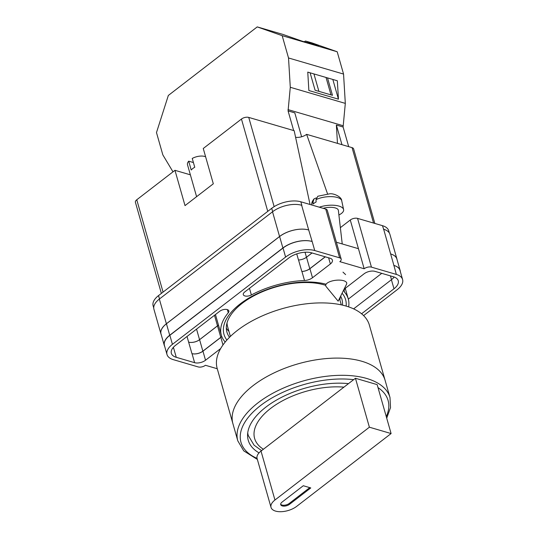 <?xml version="1.0" encoding="UTF-8"?>
<svg xmlns="http://www.w3.org/2000/svg" width="538" height="538" viewBox="0 0 538 538"><rect width="100%" height="100%" fill="white"/><g stroke="black" fill="none" stroke-linecap="round" stroke-linejoin="round"><path stroke-width="0.81" d="M226.901 340.05A63.242 31.695 -15.9 0 1 240.136 303.957A63.242 31.695 -15.9 0 1 325.51 284.077M342.081 293.244A63.242 31.695 -15.9 0 1 346.136 306.082M342.437 305.113A59.799 29.967 164.1 0 0 341.933 299.303A59.799 29.967 164.1 0 0 340.635 296.156M325.658 285.342A59.799 29.967 164.1 0 0 242.187 303.331A59.799 29.967 164.1 0 0 226.908 332.067A59.799 29.967 164.1 0 0 229.538 337.272M345.598 274.595L342.988 272.154M339.848 299.841A59.799 29.967 164.1 0 0 340.285 296.868M340.359 227.661L350.278 220.015A5.299 2.656 -15.9 0 1 357.555 218.381L371.449 267.137L396.345 274.42A21.204 10.626 164.1 0 1 402.585 279.518A21.204 10.626 164.1 0 1 397.172 289.706L363.601 315.591M389.364 233.082L388.698 230.762A21.204 10.626 -15.9 0 0 382.451 225.664L357.555 218.381M153.72 307.877L153.122 305.779A21.204 10.626 -15.9 0 1 158.542 295.584L159.497 298.94M350.278 220.015L364.165 268.765L339.828 261.65A5.299 2.656 164.1 0 0 341.186 259.101L327.299 210.345A5.299 2.656 -15.9 0 0 325.739 209.074L300.843 201.79A21.204 10.626 -15.9 0 0 271.717 208.314L158.542 295.584M358.449 248.691L336.385 242.234M217.265 368.738L205.435 365.282A5.299 2.656 164.1 0 1 198.152 366.916L173.256 359.633A21.204 10.626 164.1 0 1 167.009 354.529A21.204 10.626 164.1 0 1 172.429 344.34L285.604 257.07A21.204 10.626 164.1 0 1 314.73 250.54L339.626 257.823A5.299 2.656 164.1 0 1 341.186 259.101M304.501 280.506A7.949 3.988 164.1 0 0 312.491 277.749L330.379 263.963A7.949 3.988 164.1 0 0 332.41 260.143A7.949 3.988 164.1 0 0 330.063 258.227L311.724 252.86A16.698 8.366 164.1 0 0 288.785 258.005L244.709 291.993A5.494 2.751 164.1 0 0 243.304 294.629A5.494 2.751 164.1 0 0 251.367 294.965A65.999 33.074 164.1 0 1 304.501 280.506L301.926 271.461A7.949 3.988 164.1 0 0 309.915 268.704L325.308 256.834M348.637 306.875A65.999 33.074 164.1 0 0 348.274 298.94A65.999 33.074 164.1 0 0 344.596 292.235A7.949 3.988 164.1 0 1 344.159 291.428A7.949 3.988 164.1 0 1 346.19 287.608L364.071 273.815A7.949 3.988 164.1 0 1 374.993 271.367L393.339 276.734A16.698 8.366 164.1 0 1 398.255 280.749A16.698 8.366 164.1 0 1 393.991 288.778L361.576 313.768M227.379 309.639L228.273 312.773A5.494 2.751 164.1 0 0 228.852 310.91A5.494 2.751 164.1 0 0 225.187 309.377A5.494 2.751 164.1 0 0 219.692 311.28L175.61 345.275A16.698 8.366 164.1 0 0 171.346 353.298A16.698 8.366 164.1 0 0 176.262 357.313L194.608 362.679A7.949 3.988 164.1 0 0 205.529 360.231L220.647 348.57M228.273 312.773A65.999 33.074 164.1 0 0 221.326 335.107A65.999 33.074 164.1 0 0 224.998 341.812A7.949 3.988 164.1 0 1 225.187 342.054M371.449 267.137A5.299 2.656 164.1 0 0 364.165 268.765M161.218 334.663A21.204 10.626 -15.9 0 1 160.963 333.957L153.929 309.249A21.204 10.626 -15.9 0 1 159.349 299.061L166.383 323.768L279.558 236.498A21.204 10.626 -15.9 0 1 308.684 229.968L312.154 241.501A21.204 10.626 164.1 0 0 283.028 248.025L285.604 257.07M308.684 229.968L301.643 205.26A21.204 10.626 -15.9 0 1 301.845 205.321L301.643 205.26A21.204 10.626 -15.9 0 0 272.524 211.79L159.349 299.061M383.46 229.195A21.204 10.626 -15.9 0 1 383.661 229.255L382.451 225.664M390.642 253.943L393.903 265.416A21.204 10.626 -15.9 0 1 400.151 270.513L396.883 259.04A21.204 10.626 -15.9 0 0 390.642 253.943L383.661 229.249A21.204 10.626 -15.9 0 1 389.909 234.353L396.943 259.06A21.204 10.626 -15.9 0 1 397.098 259.793M348.321 299.115L381.745 273.344M172.833 347.985A16.698 8.366 164.1 0 0 173.687 348.268L176.262 357.313M173.31 347.4L173.687 348.268M353.621 308.873L391.408 279.733A16.698 8.366 164.1 0 0 394.193 277.023M283.028 248.025L169.853 335.295A21.204 10.626 164.1 0 0 164.433 345.483L167.009 354.529M393.903 265.416L396.345 274.42M402.585 279.518L400.01 270.473A21.204 10.626 164.1 0 0 393.762 265.375M221.77 336.445A7.949 3.988 -15.9 0 1 220.782 337.339L202.86 351.159A7.949 3.988 -15.9 0 1 191.938 353.607L192.032 353.634A7.949 3.988 164.1 0 0 202.954 351.186L220.836 337.393A7.949 3.988 164.1 0 0 221.797 336.526M218.441 324.992A7.949 3.988 -15.9 0 1 217.493 325.84L199.551 339.673A7.949 3.988 -15.9 0 1 188.63 342.121L191.938 353.607M301.926 271.461A65.999 33.074 164.1 0 0 301.805 271.468A7.949 3.988 -15.9 0 0 309.78 268.711L325.214 256.808M305.033 252.241L306.458 257.238A7.949 3.988 -15.9 0 1 298.489 259.995A65.999 33.074 -15.9 0 1 298.543 259.995L301.805 271.468M226.323 328.066A59.799 29.967 164.1 0 0 228.959 331.428M164.729 346.519A21.204 10.626 -15.9 0 1 164.292 345.443L161.023 333.97A21.204 10.626 -15.9 0 1 166.444 323.782L279.619 236.512L282.887 247.984A21.204 10.626 -15.9 0 1 312.013 241.454M282.887 247.984L169.712 335.255A21.204 10.626 -15.9 0 0 164.292 345.443M400.151 270.513A21.204 10.626 -15.9 0 1 400.346 271.656M279.619 236.512A21.204 10.626 -15.9 0 1 308.745 229.988M218.455 325.026A7.949 3.988 -15.9 0 1 217.513 325.867L199.591 339.686A7.949 3.988 -15.9 0 1 188.67 342.134M312.06 252.961L306.512 257.238A7.949 3.988 -15.9 0 1 298.543 259.995M160.963 333.957A21.204 10.626 -15.9 0 1 166.383 323.768M306.458 257.238L312.02 252.947M390.696 253.963A21.204 10.626 -15.9 0 1 396.943 259.06M346.546 284.199A10.605 4.122 173.4 0 0 346.748 283.163A10.605 4.122 173.4 0 0 343.641 280.708A10.605 4.122 173.4 0 0 327.454 282.927A10.605 4.122 173.4 0 0 325.685 285.591A10.605 4.122 173.4 0 0 326.115 286.552L338.153 301.179L346.546 284.199M319.316 207.191A15.905 6.187 -6.6 0 1 343.594 209.558A15.905 6.187 -6.6 0 1 340.984 213.781A15.905 6.187 -6.6 0 1 338.893 214.971M316.021 199.659L317.844 196.229L329.431 193.875C333.412 192.994 341.67 196.794 341.724 200.755A15.051 5.857 173.4 0 0 331.832 196.652A15.051 5.857 173.4 0 0 316.021 199.659L316.102 201.992A15.279 5.945 173.4 0 0 314.448 202.967A15.279 5.945 173.4 0 0 313.177 204.003L313.089 201.669A15.051 5.857 173.4 0 0 311.838 204.198L311.858 205.012M316.297 197.923L314.037 198.872L313.089 201.669M323.197 208.327A10.605 4.122 -6.6 0 1 338.368 210.392L342.235 243.949M301.616 136.773L294.811 112.886L288.072 110.909L290.285 87.291L288.523 57.97L282.168 35.663L257.238 26.9L168.34 95.448L156.484 132.577L162.839 154.883L172.987 171.837M257.238 26.9L282.833 34.385L301.872 41.076L318.59 45.972L305.537 41.029L312.275 43L337.198 51.762L282.168 35.663M304.138 41.742L305.537 41.029M348.698 146.652L343.103 127.008L345.315 103.39L343.553 74.069L337.198 51.762M290.285 87.291L345.315 103.39M288.523 57.97L343.553 74.069M308.866 90.525L338.442 99.174L337.339 80.774L307.763 72.119L308.866 90.525M343.103 127.008L336.364 125.038L337.467 143.37M287.991 109.604L343.029 125.704M288.072 110.909L293.667 130.552M336.364 125.038L341.96 144.682M310.123 72.812L315.086 90.236L332.477 95.32L327.514 77.896M332.827 79.449L338.442 99.174M318.899 91.352L313.936 73.928M330.998 94.89L326.035 77.465M316.922 45.481L316.781 44.977M237.803 440.844L232.9 423.635A79.12 39.651 -15.9 0 1 273.647 373.103A79.12 39.651 -15.9 0 1 361.778 361.254A79.12 39.651 -15.9 0 1 385.087 380.285A79.12 39.651 164.1 0 0 361.778 361.254A79.12 39.651 164.1 0 0 273.647 373.103A79.12 39.651 164.1 0 0 232.9 423.635L217.177 368.436A79.12 39.651 164.1 0 1 257.924 317.911A79.12 39.651 164.1 0 1 346.055 306.061A79.12 39.651 164.1 0 1 369.364 325.087L389.989 397.488A79.12 39.651 -15.9 0 0 366.681 378.463A79.12 39.651 -15.9 0 0 278.549 390.312A79.12 39.651 -15.9 0 0 237.803 440.844L243.748 450.871L257.359 459.432M227.036 322.874A57.653 28.891 164.1 0 0 227.594 326.64L230.385 336.438M348.49 383.634A68.918 34.533 164.1 0 0 277.258 399.633A68.918 34.533 164.1 0 0 248.24 440.252A68.918 34.533 164.1 0 0 259.054 452.875M391.099 433.554L296.667 506.366A15.373 7.707 -15.9 0 1 275.557 511.1A15.373 7.707 -15.9 0 1 271.024 507.401A15.373 7.707 -15.9 0 1 274.952 500.017L369.384 427.199L355.45 378.268L377.158 384.623L391.099 433.554L369.384 427.199M282.067 502.095A5.299 2.656 164.1 0 0 280.715 504.644A5.299 2.656 164.1 0 0 284.252 506.123A5.299 2.656 164.1 0 0 289.552 504.288L310.776 487.926L303.291 485.733L282.067 502.095M271.024 507.401L257.09 458.47A15.373 7.707 -15.9 0 1 261.017 451.086L355.45 378.268M280.661 504.18A5.299 2.656 164.1 0 0 289.303 503.407L309.76 487.63M196.599 196.679L187.527 164.83A10.605 5.313 164.1 0 1 188.704 161.165L191.219 169.995A10.605 5.313 -15.9 0 1 192.745 168.555A10.605 5.313 -15.9 0 1 194.756 167.264L192.241 158.441A10.605 5.313 164.1 0 1 205.61 156.76M188.704 161.165L193.411 162.543M267.756 211.373L241.454 119.046L203.256 148.495L213.31 183.794L185.018 205.61L174.964 170.317L136.766 199.766L163.068 292.1M161.36 293.412L135.415 202.315A5.299 2.656 -15.9 0 1 136.766 199.766M190.371 174.823L174.964 170.317M241.454 119.046A5.299 2.656 -15.9 0 1 248.738 117.412L274.151 206.639M310.056 204.487L294.172 130.7L248.738 117.412M295.591 137.291A8.816 4.418 164.1 0 0 306.626 134.345L327.561 193.922M373.547 223.055L352.06 147.641L306.626 134.345M352.06 147.641A5.299 2.656 -15.9 0 1 353.627 148.912L374.851 223.438M169.853 335.295L172.429 344.34M312.154 241.501L314.73 250.54M325.739 209.074L339.626 257.823M300.843 201.79L301.845 205.321M220.836 337.393L222.981 344.939M202.954 351.186L205.529 360.231M192.032 353.634L194.608 362.679M187.022 336.472L188.63 342.121M344.105 290.507L344.596 292.235M391.408 279.733L393.991 288.778M309.915 268.704L312.491 277.749M296.747 253.882L298.489 259.995M249.477 288.314L251.367 294.965M328.624 257.803L330.379 263.963M166.444 323.782L169.712 335.255M217.513 325.867L220.782 337.339M199.591 339.686L202.86 351.159M390.447 275.893L391.516 279.646M306.512 257.238L309.78 268.711M272.524 211.79L279.558 236.498M214.487 315.295L217.493 325.84M196.545 329.128L199.551 339.673M271.717 208.314L272.672 211.669M353.641 379.66A76.47 38.319 164.1 0 0 258.644 407.064A76.47 38.319 164.1 0 0 257.063 458.389M386.271 416.607A76.47 38.319 164.1 0 0 378.012 387.616M247.668 433.406L248.26 435.477A67.593 33.874 -15.9 0 1 247.736 432.861M343.937 387.145A62.294 31.217 164.1 0 0 270.533 408.503A62.294 31.217 164.1 0 0 263.398 449.25M274.952 500.017L261.017 451.086M289.303 503.407L289.552 504.288M215.462 314.542L221.326 335.107M345.275 288.415L348.274 298.94M314.037 198.872C312.336 201.044 311.603 202.813 311.838 204.198M341.724 200.755L343.594 209.558M341.28 304.851L339.471 298.516M386.714 418.154L390.514 407.616L389.989 397.488M248.26 435.477L254.05 445.148L261.589 450.642"/></g></svg>
